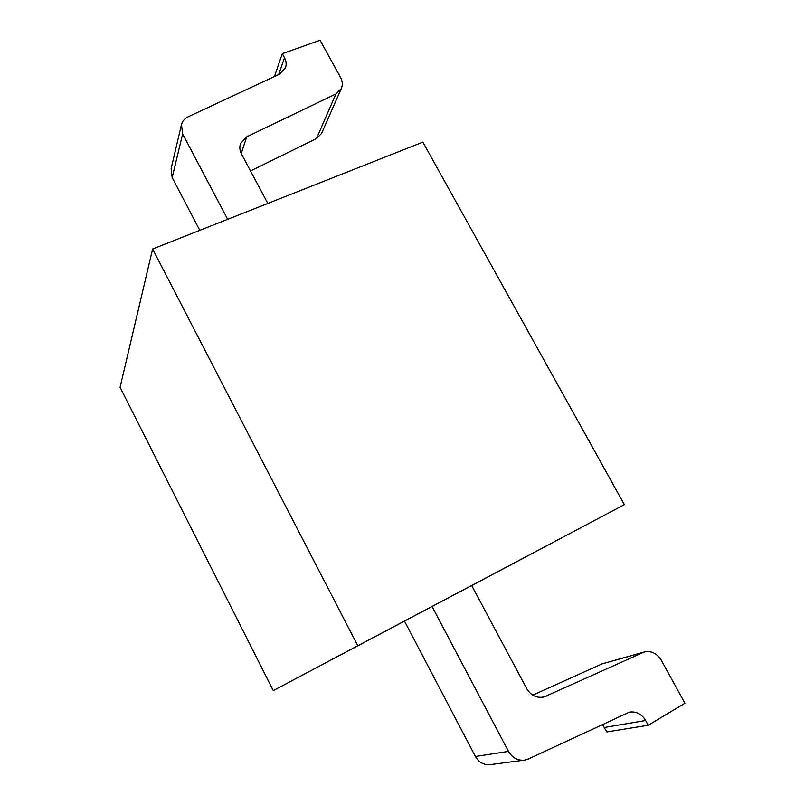 <?xml version="1.0" encoding="UTF-8"?>
<svg xmlns="http://www.w3.org/2000/svg" width="805" height="805" viewBox="0 0 805 805"><rect width="100%" height="100%" fill="white"/><g stroke="black" fill="none" stroke-linecap="round" stroke-linejoin="round"><path stroke-width="1.21" d="M471.71 585.547L624.378 504.634L422.867 142.133L152.618 248.997L120.076 387.306L273.267 690.599L357.802 645.751L152.618 248.997M624.378 504.634L357.802 645.751M432.044 606.497L508.529 751.397C512.372 757.887 517.736 760.785 524.629 760.121L528.362 758.984L629.44 712.123C636.232 711.187 641.635 713.985 645.64 720.505L648.236 725.275L684.924 703.238L661.187 660.09C656.86 653.247 651.165 650.561 644.111 652.04L544.079 696.979C536.764 698.358 530.978 695.58 526.722 688.647L471.69 585.507L273.267 690.599M341.25 88.691L321.557 133.469L316.496 138.53L335.906 93.974L341.25 88.691C342.829 85.119 342.618 81.416 340.616 77.602L320.058 40.25L282.293 53.694L274.445 76.535M335.906 93.974L246.773 136.81L241.208 153.503M267.844 203.434L241.46 153.996C239.659 150.475 239.357 146.983 240.554 143.531L246.773 136.81M282.293 53.694L284.517 57.779C286.339 61.25 286.63 64.672 285.403 68.022L279.516 74.171L188.259 116.755C184.778 118.446 182.514 121.052 181.477 124.574L182.634 133.952L227.684 219.312M532.739 695.138L602.019 663.904L644.111 652.04M524.629 760.121L490.456 764.599C483.986 765.233 478.975 762.516 475.413 756.469L404.492 621.098M648.236 725.275L606.89 731.916L602.351 724.389M199.801 230.341L172.169 177.603L171.103 168.738L181.477 124.574M316.496 138.53L250.506 170.942M602.019 663.904L642.45 652.654M546.213 696.224L541.423 697.412M475.413 756.469L508.529 751.397M645.64 720.505L604.485 727.458M284.517 57.779L278.671 74.563M172.169 177.603L182.634 133.952"/></g></svg>
